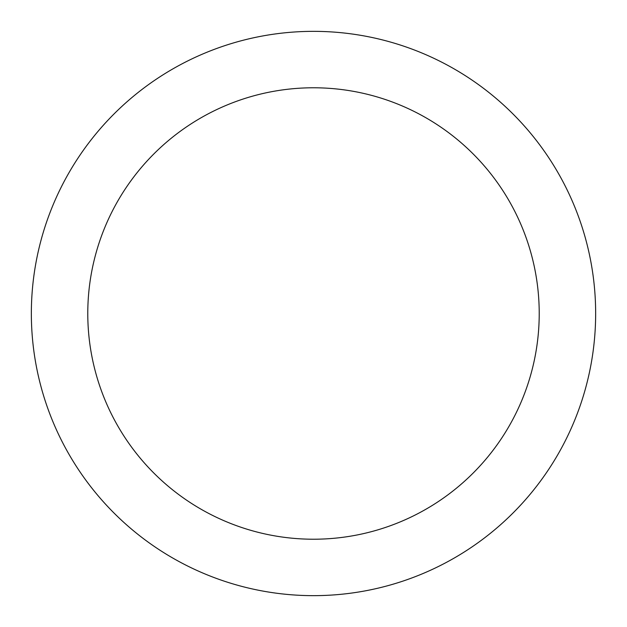 <?xml version="1.0" encoding="UTF-8"?>
<svg xmlns="http://www.w3.org/2000/svg" width="627" height="627" viewBox="0 0 627 627"><rect width="100%" height="100%" fill="white"/><g stroke="black" fill="none" stroke-linecap="round" stroke-linejoin="round"><path stroke-width="0.94" d="M313.5 31.35A282.15 282.15 0 0 1 595.65 313.5A282.15 282.15 0 0 1 313.5 595.65A282.15 282.15 0 0 1 31.35 313.5A282.15 282.15 0 0 1 313.5 31.35M313.5 539.22A225.72 225.72 0 0 1 87.78 313.5A225.72 225.72 0 0 1 313.5 87.78A225.72 225.72 0 0 1 539.22 313.5A225.72 225.72 0 0 1 313.5 539.22"/></g></svg>

